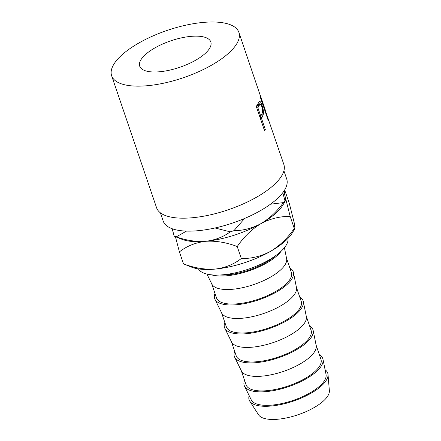 <?xml version="1.0" encoding="UTF-8"?>
<svg xmlns="http://www.w3.org/2000/svg" width="441" height="441" viewBox="0 0 441 441"><rect width="100%" height="100%" fill="white"/><g stroke="black" fill="none" stroke-linecap="round" stroke-linejoin="round"><path stroke-width="0.66" d="M155.039 47.821A37.562 13.969 -18.8 0 0 139.703 66.178A37.562 13.969 -18.8 0 0 195.484 60.318A37.562 13.969 -18.8 0 0 210.82 41.967A37.562 13.969 -18.8 0 0 155.039 47.821M160.386 212.827L163.181 221.029A65.24 24.266 -18.8 0 0 260.069 210.859A65.24 24.266 -18.8 0 0 286.705 178.98L283.91 170.777M259.269 101.513C260.074 100.983 261 102.29 262.037 105.432C263.194 108.723 263.657 111.556 263.431 113.943L262.042 117.455A67.219 24.999 -18.8 0 1 261.491 118.353L265.311 129.577A67.219 24.999 -18.8 0 1 264.545 130.718L256.265 106.391A67.219 24.999 -18.8 0 0 257.831 103.927L259.54 101.364M111.628 75.731L156.577 207.766A67.219 24.999 -18.8 0 0 256.403 197.287A67.219 24.999 -18.8 0 0 283.844 164.443L264.457 107.99A67.219 24.999 -18.8 0 1 264.539 108.751L268.36 119.974A67.219 24.999 -18.8 0 1 268.382 120.939L260.102 96.618A67.219 24.999 -18.8 0 0 259.936 94.506L238.895 32.408A67.219 24.999 -18.8 0 0 139.069 42.887A67.219 24.999 -18.8 0 0 111.628 75.731A67.219 24.999 -18.8 0 0 211.454 65.251A67.219 24.999 -18.8 0 0 238.895 32.408M263.503 104.875L265.179 109.732M288.001 238.383A47.452 17.646 161.2 0 1 268.337 260.333A47.452 17.646 161.2 0 1 198.395 268.883M249.171 395.621A41.52 15.441 -18.8 0 0 249.749 401.156L258.558 414.805A37.562 13.969 -18.8 0 0 313.772 407.782A37.562 13.969 -18.8 0 0 329.372 390.698L328.016 374.508A41.52 15.441 -18.8 0 0 325.1 369.773M249.749 401.156A41.52 15.441 -18.8 0 0 310.778 393.383A41.52 15.441 -18.8 0 0 328.016 374.508M244.562 380.34A41.52 15.441 -18.8 0 0 244.496 386.123L251.265 399.877A39.541 14.707 -18.8 0 0 309.714 393.058A39.541 14.707 -18.8 0 0 326.037 374.42L323.01 359.393A41.52 15.441 -18.8 0 0 319.427 354.851M244.496 386.123A41.52 15.441 -18.8 0 0 305.867 378.962A41.52 15.441 -18.8 0 0 323.01 359.393M241.249 370.6L246.084 384.795A39.541 14.707 -18.8 0 0 304.803 378.632A39.541 14.707 -18.8 0 0 320.943 359.31L316.109 345.116M234.706 351.383A41.52 15.441 -18.8 0 0 234.64 357.166L241.409 370.92A39.541 14.707 -18.8 0 0 299.852 364.101A39.541 14.707 -18.8 0 0 316.18 345.468L313.154 330.436A41.52 15.441 -18.8 0 0 309.571 325.899M234.64 357.166A41.52 15.441 -18.8 0 0 296.01 350.005A41.52 15.441 -18.8 0 0 313.154 330.436M231.393 341.643L236.222 355.837A39.541 14.707 -18.8 0 0 294.946 349.674A39.541 14.707 -18.8 0 0 311.087 330.353L306.252 316.158M224.849 322.426A41.52 15.441 -18.8 0 0 224.783 328.209L231.547 341.968A39.541 14.707 -18.8 0 0 289.996 335.143A39.541 14.707 -18.8 0 0 306.324 316.511L303.292 301.484A41.52 15.441 -18.8 0 0 299.709 296.942M224.783 328.209A41.52 15.441 -18.8 0 0 286.148 321.048A41.52 15.441 -18.8 0 0 303.292 301.484M221.536 312.691L226.365 326.886A39.541 14.707 -18.8 0 0 285.084 320.717A39.541 14.707 -18.8 0 0 301.231 301.396L296.396 287.207M214.993 293.469A41.52 15.441 -18.8 0 0 214.921 299.252L221.691 313.011A39.541 14.707 -18.8 0 0 280.14 306.186A39.541 14.707 -18.8 0 0 296.468 287.554L293.436 272.527A41.52 15.441 -18.8 0 0 289.853 267.985M214.921 299.252A41.52 15.441 -18.8 0 0 276.292 292.091A41.52 15.441 -18.8 0 0 293.436 272.527M211.674 283.734L216.509 297.929A39.541 14.707 -18.8 0 0 275.228 291.76A39.541 14.707 -18.8 0 0 291.369 272.444L286.54 258.25M206.928 274.082L211.834 284.054A39.541 14.707 -18.8 0 0 270.283 277.235A39.541 14.707 -18.8 0 0 286.611 258.597L284.412 247.704M211.487 274.837A41.52 15.441 -18.8 0 0 266.436 263.134A41.52 15.441 -18.8 0 0 281.259 251.089M219.541 275.019A39.541 14.707 -18.8 0 0 265.372 262.808A39.541 14.707 -18.8 0 0 274.991 256.144M246.811 261.954A47.452 17.646 161.2 0 1 245.417 262.434M270.471 204.205L283.354 202.606C277.036 211.432 269.594 218.422 261.017 223.587C252.241 228.273 243.223 230.632 233.945 230.665L244.645 218.438M215.01 227.975L230.235 231.85C223.267 237.01 215.065 240.158 205.627 241.299C196.135 241.938 186.356 240.45 176.29 236.845L186.499 231.106M233.945 230.665A66.122 24.591 161.2 0 1 230.235 231.85M283.927 191.107L285.062 196.19C285.774 199.982 285.74 201.509 284.963 200.771L282.802 192.684M290.189 216.465L285.062 196.19C284.307 192.149 284.395 190.666 285.321 191.741L289.395 203.714L294.522 223.984L294.913 228.548L294.263 228.432L290.189 216.465C280.217 216.211 270.493 218.587 261.017 223.587A58.212 21.653 161.2 0 1 205.627 241.299C215.886 240.659 226.42 242.407 237.23 246.536C243.851 236.856 251.783 229.204 261.017 223.587A58.212 21.653 161.2 0 0 282.962 204.927L285.448 200.754L284.963 200.771A66.122 24.591 161.2 0 1 283.354 202.606M172.194 228.736L174.189 236.194L181.979 239.303A58.212 21.653 161.2 0 0 205.627 241.299C195.468 242.578 186.73 246.106 179.41 251.888L175.424 236.712M176.29 236.845A66.122 24.591 161.2 0 1 174.189 236.194M285.002 191.521L285.321 191.741M294.263 228.432C287.642 238.112 279.715 245.764 270.476 251.381C261.006 256.381 251.282 258.757 241.31 258.503C233.989 264.286 225.252 267.814 215.092 269.093C204.833 269.732 194.299 267.985 183.489 263.856L179.41 251.888M241.31 258.503L237.23 246.536M183.489 263.856L191.438 267.097A58.212 21.653 161.2 0 0 215.092 269.093A58.212 21.653 161.2 0 0 270.476 251.381A58.212 21.653 161.2 0 0 292.422 232.721L294.897 228.576M264.225 106.86L263.652 107.053M264.457 107.99L264.016 108.128M264.539 108.751L264.258 108.833M268.36 119.974L268.078 120.062M260.648 98.233L260.929 98.15L263.69 106.253L263.387 104.412L260.455 95.736L260.603 96.226L260.102 96.392M263.69 106.253L263.409 106.342M260.929 98.15A67.219 24.999 -18.8 0 0 260.603 96.226M260.036 95.19L260.455 95.736M258.641 102.461L259.529 104.197M262.037 105.432L261.436 105.581M263.431 113.943L261.574 114.34L260.229 117.764A65.24 24.266 -18.8 0 1 260.168 117.863M261.491 118.353L260.394 118.524M265.311 129.577L264.214 129.748M256.563 107.262A65.24 24.266 -18.8 0 0 257.351 105.823L258.31 104.467L260.184 104.059L259.181 105.476L257.351 105.823M256.783 107.924L257.88 107.753L260.642 115.856L261.915 113.734C262.869 112.394 262.819 109.974 261.778 106.479L260.184 104.059M260.642 115.856L259.545 116.033M257.88 107.753A67.219 24.999 -18.8 0 0 259.181 105.476M262.042 117.455L260.229 117.764M264.639 108.023L264.038 106.264M283.932 191.096L284.969 191.51"/></g></svg>
